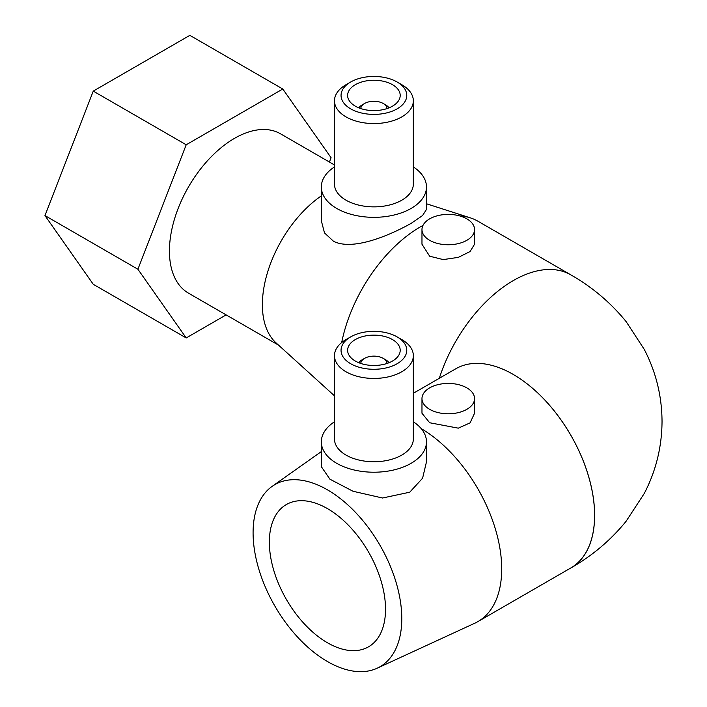 <?xml version="1.0" encoding="UTF-8"?>
<svg xmlns="http://www.w3.org/2000/svg" width="707" height="707" viewBox="0 0 707 707"><rect width="100%" height="100%" fill="white"/><g stroke="black" fill="none" stroke-linecap="round" stroke-linejoin="round"><path stroke-width="1.06" d="M569.162 568.914A115.011 66.405 -120 0 0 570.823 568.013A115.011 66.405 -120 0 0 594.64 515.368A115.011 66.405 -120 0 0 513.3 374.498A115.011 66.405 60 0 1 594.596 515.341A115.011 66.405 60 0 1 570.779 567.986L477.879 621.621A115.011 66.405 -120 0 0 501.705 568.967A115.011 66.405 -120 0 0 421.186 428.583M334.473 395.832L276.092 342.922A92.007 53.122 -60 0 1 262.377 304.699A92.007 53.122 -60 0 1 321.332 195.874M278.576 345.166L188.495 293.158A92.007 53.122 -60 0 1 169.433 251.038A92.007 53.122 -60 0 1 209.599 158.448A92.007 53.122 -60 0 1 280.502 133.8L334.473 164.961M377.149 668.221A105.149 60.714 -120 0 0 401.788 618.607A105.149 60.714 -120 0 0 354.057 510.887A105.149 60.714 -120 0 0 272.151 486.354A105.149 60.714 -120 0 0 253.088 532.751A105.149 60.714 -120 0 0 297.17 636.627A105.149 60.714 -120 0 0 377.149 668.221L474.751 623.238A115.011 66.405 -120 0 0 477.879 621.621M397.14 82.012L401.788 84.699A39.433 22.765 180 0 1 413.339 100.792L413.339 184.112A39.433 22.765 180 0 1 401.788 200.205A39.433 22.765 180 0 1 358.82 205.136A39.433 22.765 180 0 1 334.473 184.112L334.473 100.792A39.433 22.765 180 0 1 346.023 84.699L350.672 82.012A32.858 18.974 180 0 1 397.14 82.012A32.858 18.974 180 0 1 397.14 108.843A32.858 18.974 180 0 1 350.672 108.843A32.858 18.974 180 0 1 350.672 82.012L346.023 84.699M413.339 166.905A52.574 30.357 180 0 1 426.48 186.984A52.574 30.357 180 0 1 411.085 208.45A52.574 30.357 180 0 1 353.792 215.025A52.574 30.357 180 0 1 321.332 186.984A52.574 30.357 180 0 1 334.473 166.905M413.339 100.792A39.433 22.765 180 0 1 401.788 116.894A39.433 22.765 180 0 1 358.82 121.825A39.433 22.765 180 0 1 334.473 100.792M392.5 106.156A26.292 15.174 180 0 1 363.849 109.444A26.292 15.174 180 0 1 347.623 95.427A26.292 15.174 180 0 1 355.321 84.699A26.292 15.174 180 0 1 383.972 81.402A26.292 15.174 180 0 1 400.197 95.427A26.292 15.174 180 0 1 392.5 106.156M360.773 108.569A13.141 7.591 180 0 1 364.618 103.478A13.141 7.591 180 0 1 383.203 103.478L385.527 104.813A16.429 9.483 180 0 1 389.044 107.835M362.293 104.813L364.618 103.478L362.293 104.813A16.429 9.483 180 0 0 358.767 107.835M383.203 103.478A13.141 7.591 180 0 1 387.047 108.569M426.48 186.984L426.48 209.422L422.592 215.52L411.085 223.403C389.062 235.731 352.705 250.994 333.571 241.317L324.504 232.921L321.332 220.814L321.332 186.984M474.547 229.572L474.547 244.224L470.084 251.542L458.304 257.375L443.218 259.593L429.67 256.208L421.973 244.224L421.973 229.572A26.292 15.174 180 0 1 438.199 215.555A26.292 15.174 180 0 1 466.85 218.843A26.292 15.174 180 0 1 474.547 229.572A26.292 15.174 180 0 1 458.322 243.597A26.292 15.174 180 0 1 429.67 240.309A26.292 15.174 180 0 1 421.973 229.572M397.14 336.894L401.788 339.572A39.433 22.765 180 0 1 413.339 355.674L413.339 438.985A39.433 22.765 180 0 1 401.788 455.087A39.433 22.765 180 0 1 358.82 460.018A39.433 22.765 180 0 1 334.473 438.985L334.473 355.674A39.433 22.765 180 0 1 346.023 339.572L350.672 336.894A32.858 18.974 180 0 1 397.14 336.894A32.858 18.974 180 0 1 397.14 363.725A32.858 18.974 180 0 1 350.672 363.725A32.858 18.974 180 0 1 350.672 336.894L346.023 339.572M413.339 421.787A52.574 30.357 180 0 1 426.48 441.866A52.574 30.357 180 0 1 411.085 463.324A52.574 30.357 180 0 1 353.792 469.908A52.574 30.357 180 0 1 321.332 441.866A52.574 30.357 180 0 1 334.473 421.787M413.339 355.674A39.433 22.765 180 0 1 401.788 371.767A39.433 22.765 180 0 1 358.82 376.707A39.433 22.765 180 0 1 334.473 355.674M392.5 361.038A26.292 15.174 180 0 1 363.849 364.326A26.292 15.174 180 0 1 347.623 350.31A26.292 15.174 180 0 1 355.321 339.572A26.292 15.174 180 0 1 383.972 336.285A26.292 15.174 180 0 1 400.197 350.31A26.292 15.174 180 0 1 392.5 361.038M360.773 363.451A13.141 7.591 180 0 1 364.618 358.352A13.141 7.591 180 0 1 383.203 358.352L385.527 359.695A16.429 9.483 180 0 1 389.044 362.718M362.293 359.695L364.618 358.352L362.293 359.695A16.429 9.483 180 0 0 358.767 362.718M383.203 358.352A13.141 7.591 180 0 1 387.047 363.451M426.48 441.866L426.48 461.83L422.583 478.232L409.724 492.213L382.54 498.011L352.987 491.25L329.948 479.213L321.332 466.673L321.332 441.866M474.547 398.598L474.547 413.25L470.084 422.866L458.304 428.159L429.67 422.751L421.973 413.25L421.973 398.598A26.292 15.174 180 0 1 438.199 384.581A26.292 15.174 180 0 1 466.85 387.869A26.292 15.174 180 0 1 474.547 398.598A26.292 15.174 180 0 1 458.322 412.623A26.292 15.174 180 0 1 429.67 409.335A26.292 15.174 180 0 1 421.973 398.598M385.527 609.213A82.153 47.431 60 0 1 368.515 646.825A82.153 47.431 60 0 1 305.203 624.811A82.153 47.431 60 0 1 269.349 542.145A82.153 47.431 60 0 1 286.362 504.533A82.153 47.431 60 0 1 349.665 526.547A82.153 47.431 60 0 1 385.527 609.213M186.206 337.946L93.262 284.294L44.965 215.582L137.909 269.243L186.206 337.946L226.134 314.889M329.409 162.036L331.079 157.714L282.791 89.011L186.206 144.776L137.909 269.243M44.965 215.582L93.262 91.115L189.847 35.35L282.791 89.011M93.262 91.115L186.206 144.776M513.3 374.498L513.344 374.471A115.011 66.405 -120 0 0 455.812 368.762L413.339 393.286M341.684 342.55A115.011 66.405 -60 0 1 422.963 225.445M459.638 215.891A115.011 66.405 -60 0 1 470.323 217.853A115.011 66.405 -60 0 1 477.879 221.194L570.823 274.855A115.011 66.405 -60 0 0 439.303 378.298M570.823 274.855C592.316 287.122 610.777 302.737 626.199 321.703L644.271 349.399C655.955 371.917 661.876 395.929 662.035 421.434C661.876 446.939 655.955 470.95 644.271 493.468L626.199 521.165C610.777 540.13 592.316 555.746 570.823 568.013M272.151 486.354L321.332 451.587M426.48 203.766L470.323 217.853"/></g></svg>
